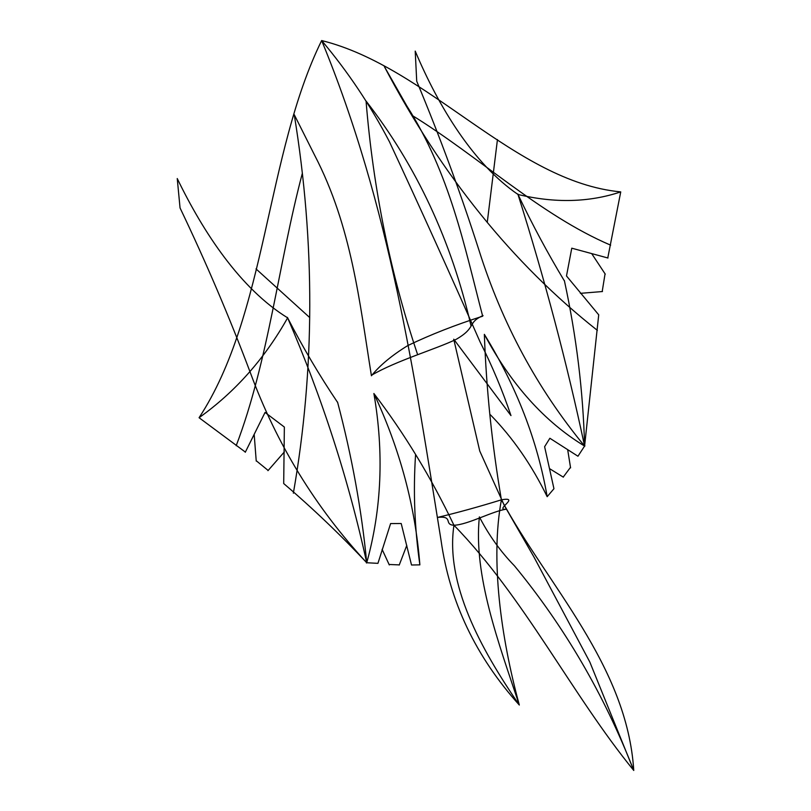 <?xml version="1.0" encoding="UTF-8"?>
<svg xmlns="http://www.w3.org/2000/svg" width="811" height="811" viewBox="0 0 811 811"><rect width="100%" height="100%" fill="white"/><g stroke="black" fill="none" stroke-linecap="round" stroke-linejoin="round"><path stroke-width="1.22" d="M337.528 402.317C319.615 375.757 302.99 347.595 287.631 317.841C264.7 358.655 235.18 391.946 199.07 417.716C266.768 314.587 265.988 153.766 321.653 40.55C390.223 206.764 414.482 375.392 441.062 540.45C449.7 601.833 475.783 656.687 519.314 705.023C480.193 648.141 445.29 583.616 453.947 525.244L453.704 525.264M597.362 330.371C512.734 263.565 441.701 175.581 384.282 66.441L406.747 105.805C450.125 173.959 464.308 246.047 482.677 316.209C455.468 324.876 430.519 334.659 407.821 345.557C391.956 355.309 379.822 365.386 371.428 375.777C359.567 302.138 351.751 226.654 314.597 155.154L294.251 114.655C315.236 243.31 314.942 369.492 293.359 493.179M309.275 317.162L256.002 268.887M501.543 499.647L501.401 499.829C478.622 506.855 457.272 512.734 437.372 517.459C454.059 515.522 443.333 524.687 453.947 525.244C524.332 597.494 572.079 695.017 633.756 770.45C627.146 665.527 547.466 585.116 501.401 499.829C521.24 496.251 493.483 510.595 506.48 509.196C493.24 510.727 467.917 524.808 453.947 525.244C430.986 477.203 404.304 433.287 373.881 393.507C399.945 449.152 415.273 506.267 419.875 564.861L411.512 565.003M490.432 414.816C512.856 437.808 531.773 465.088 547.172 496.687L553.943 488.729M598.721 314.85L584.589 446.06C544.536 421.781 511.133 384.546 484.349 334.345C516.597 386.675 537.541 440.789 547.172 496.687M411.613 115.091C478.348 156.067 540.075 215.037 610.653 245.165M605.047 273.885L602.198 291.565M564.344 280.849C547.851 253.529 532.401 224.738 517.996 194.468C554.785 203.308 589.039 202.446 620.739 191.893L607.763 257.989M265.075 412.454L284.357 427.052L283.698 483.549C312.448 508.081 340.123 534.469 366.724 562.743L366.44 562.986M399.286 564.902L389.077 564.476M564.365 280.545C576.408 336.21 583.15 391.378 584.589 446.06L577.959 456.228L549.878 438.264L544.617 446.709L553.923 488.587M517.996 194.468C473.604 164.126 438.863 107.214 415.212 51.103L416.722 81.212C440.028 137.049 460.78 193.403 478.987 250.244C502.07 323.407 537.277 388.682 584.589 446.06L584.944 445.959M455.934 339.454C436.125 349.065 396.133 360.723 371.337 375.361M549.817 468.809L563.351 477.162M570.579 467.866L567.72 449.933M571.765 248.217L566.494 275.963L598.721 314.84M571.765 248.186L607.986 258.02M580.382 293.339L602.472 291.534M591.766 253.721L605.27 274.159M517.844 194.001C544.587 278.619 566.828 362.639 584.589 446.06M417.624 354.65C390.395 273.55 373.212 189.014 366.055 101.04C416.448 165.86 451.453 240.857 471.069 326.032M620.739 191.893C514.681 181.816 428.026 66.978 321.653 40.55C347.737 71.49 370.323 105.217 389.432 141.732C420.26 207.951 450.46 274.635 480.011 341.766C492.206 366.004 502.526 390.608 510.971 415.587L453.734 339.211L479.757 451.048L504.27 505.365L533.902 556.924L589.82 662.019L633.756 770.45C604.165 694.682 564.405 626.487 514.468 565.845C500.519 551.521 488.82 535.199 479.382 516.891C473.259 575.232 498.653 643.103 519.314 705.023C500.813 637.101 490.32 559.499 501.401 499.829C492.003 444.529 486.316 389.371 484.349 334.345M487.33 221.798L497.447 139.583M415.556 454.92C413.134 491.213 414.573 527.86 419.875 564.861M337.538 402.023C351.923 456.431 361.655 509.997 366.724 562.743C381.677 509.004 384.059 452.589 373.881 393.507M302.239 173.666C278.619 263.038 268.593 360.429 236.194 445.705M256.195 460.699L268.147 470.451M199.07 417.716L245.358 452.082M563.209 477.121L570.508 467.318M287.631 317.841C240.674 288.868 203.713 233.152 177.244 178.542L180.052 207.951C206.065 262.348 229.503 317.263 250.346 372.685C276.652 444.134 315.438 507.483 366.724 562.743L377.936 563.351L390.598 523.571L401.202 523.511L411.481 564.861M456.542 339.13C476.99 327.178 466.781 322.89 483.042 315.54M406.777 545.408L399.225 565.054M389.3 564.943L382.103 549.341M265.055 412.434L245.277 452.274M284.408 451.849L267.965 470.674M254.188 434.514L256.235 461.074M287.439 317.395C322.099 397.765 348.527 479.554 366.724 562.743"/></g></svg>
